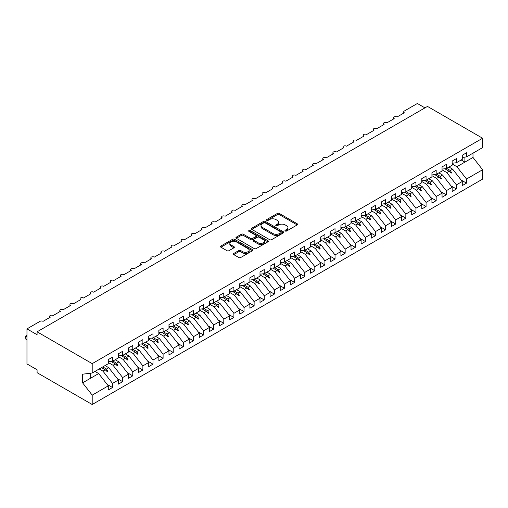 <?xml version="1.0" encoding="UTF-8"?>
<svg xmlns="http://www.w3.org/2000/svg" width="508" height="508" viewBox="0 0 508 508"><rect width="100%" height="100%" fill="white"/><g stroke="black" fill="none" stroke-linecap="round" stroke-linejoin="round"><path stroke-width="0.76" d="M285.255 231.013A0.984 0.565 0 0 0 286.645 231.013L297.193 224.923A1.403 0.813 0 0 0 297.605 224.346A1.403 0.813 0 0 0 297.193 223.774L279.324 213.455A1.403 0.813 0 0 0 277.336 213.455L266.789 219.545A0.984 0.565 0 0 0 266.503 219.945A0.984 0.565 0 0 0 266.789 220.351A0.984 0.565 0 0 0 268.18 220.351L269.545 219.564A4.496 2.591 0 0 1 275.901 219.564L277.387 220.421A4.496 2.591 0 0 1 278.702 222.256A4.496 2.591 0 0 1 277.387 224.091L276.022 224.879A0.984 0.565 0 0 0 275.736 225.279A0.984 0.565 0 0 0 276.022 225.679A0.984 0.565 0 0 0 277.412 225.679L278.778 224.892A4.496 2.591 0 0 1 285.128 224.892L286.62 225.749A4.496 2.591 0 0 1 287.934 227.584A4.496 2.591 0 0 1 286.62 229.419L285.255 230.207A0.984 0.565 0 0 0 284.969 230.607A0.984 0.565 0 0 0 285.255 231.013L285.255 230.207M233.756 253.467A1.403 0.813 0 0 0 233.343 254.038A1.403 0.813 0 0 0 233.756 254.61L238.766 257.505A1.403 0.813 0 0 0 240.754 257.505L252.47 250.742A1.403 0.813 0 0 0 252.882 250.171A1.403 0.813 0 0 0 252.47 249.593L234.601 239.281A1.403 0.813 0 0 0 232.613 239.281L220.897 246.043A1.403 0.813 0 0 0 220.491 246.615A1.403 0.813 0 0 0 220.897 247.186L226.955 250.685A1.403 0.813 0 0 0 228.943 250.685L233.953 247.79A1.403 0.813 0 0 0 234.366 247.218A1.403 0.813 0 0 0 233.953 246.64L230.95 244.907A3.753 2.165 0 0 1 229.851 243.376A3.753 2.165 0 0 1 232.169 241.37A3.753 2.165 0 0 1 236.264 241.84L248.025 248.634A3.753 2.165 0 0 1 249.13 250.171A3.753 2.165 0 0 1 246.805 252.171A3.753 2.165 0 0 1 242.716 251.701L240.754 250.571A1.403 0.813 0 0 0 238.766 250.571L233.756 253.467L233.756 254.61M462.274 157.423L466.522 156.896L482.6 147.612L482.6 138.239L427.482 106.413L37.084 331.807L37.084 334.728L26.968 328.886L40.011 321.354A2.146 1.238 180 0 1 43.047 321.354L50.33 317.151A2.146 1.238 0 0 1 49.701 316.274A2.146 1.238 0 0 1 50.235 315.462A2.146 1.238 180 0 1 53.162 315.519L60.446 311.309A2.146 1.238 0 0 1 59.817 310.439A2.146 1.238 0 0 1 60.344 309.62A2.146 1.238 180 0 1 63.278 309.677L70.561 305.473A2.146 1.238 0 0 1 69.933 304.597A2.146 1.238 0 0 1 70.46 303.784A2.146 1.238 180 0 1 73.387 303.835L80.67 299.631A2.146 1.238 0 0 1 80.042 298.755A2.146 1.238 0 0 1 80.575 297.942A2.146 1.238 180 0 1 83.502 297.999L90.786 293.795A2.146 1.238 0 0 1 90.157 292.919A2.146 1.238 0 0 1 90.691 292.1A2.146 1.238 180 0 1 93.618 292.157L100.901 287.953A2.146 1.238 0 0 1 100.273 287.077A2.146 1.238 0 0 1 100.8 286.264A2.146 1.238 180 0 1 103.734 286.322L111.017 282.118A2.146 1.238 0 0 1 110.388 281.241A2.146 1.238 0 0 1 110.915 280.422A2.146 1.238 180 0 1 113.843 280.479L121.126 276.276A2.146 1.238 0 0 1 120.498 275.399A2.146 1.238 0 0 1 121.031 274.587A2.146 1.238 180 0 1 123.958 274.644L131.242 270.44A2.146 1.238 0 0 1 130.613 269.564A2.146 1.238 0 0 1 131.147 268.745A2.146 1.238 180 0 1 134.074 268.802L141.357 264.598A2.146 1.238 0 0 1 140.729 263.722A2.146 1.238 0 0 1 141.256 262.909A2.146 1.238 180 0 1 144.189 262.96L151.467 258.756A2.146 1.238 0 0 1 150.844 257.88A2.146 1.238 0 0 1 151.371 257.067A2.146 1.238 180 0 1 154.299 257.124L161.582 252.921A2.146 1.238 0 0 1 160.953 252.044A2.146 1.238 0 0 1 161.487 251.225A2.146 1.238 180 0 1 164.414 251.282L171.698 247.079A2.146 1.238 0 0 1 171.069 246.202A2.146 1.238 0 0 1 171.602 245.389A2.146 1.238 180 0 1 174.53 245.447L181.813 241.243A2.146 1.238 0 0 1 181.185 240.367A2.146 1.238 0 0 1 181.712 239.547A2.146 1.238 180 0 1 184.645 239.605L191.922 235.401A2.146 1.238 0 0 1 191.3 234.525A2.146 1.238 0 0 1 191.827 233.712A2.146 1.238 180 0 1 194.755 233.769L202.038 229.565A2.146 1.238 0 0 1 201.409 228.689A2.146 1.238 0 0 1 201.943 227.87A2.146 1.238 180 0 1 204.87 227.927L212.154 223.723A2.146 1.238 0 0 1 211.525 222.847A2.146 1.238 0 0 1 212.058 222.034A2.146 1.238 180 0 1 214.986 222.091L222.269 217.881A2.146 1.238 0 0 1 221.64 217.011A2.146 1.238 0 0 1 222.167 216.192A2.146 1.238 180 0 1 225.101 216.249L232.378 212.046A2.146 1.238 0 0 1 231.756 211.169A2.146 1.238 0 0 1 232.283 210.356A2.146 1.238 180 0 1 235.21 210.407L242.494 206.204A2.146 1.238 0 0 1 241.865 205.327A2.146 1.238 0 0 1 242.399 204.514A2.146 1.238 180 0 1 245.326 204.572L252.609 200.368A2.146 1.238 0 0 1 251.981 199.492A2.146 1.238 0 0 1 252.514 198.672A2.146 1.238 180 0 1 255.441 198.73L262.725 194.526A2.146 1.238 0 0 1 262.096 193.65A2.146 1.238 0 0 1 262.623 192.837A2.146 1.238 180 0 1 265.557 192.894L272.834 188.69A2.146 1.238 0 0 1 272.205 187.814A2.146 1.238 0 0 1 272.739 186.995A2.146 1.238 180 0 1 275.666 187.052L282.95 182.848A2.146 1.238 0 0 1 282.321 181.972A2.146 1.238 0 0 1 282.854 181.159A2.146 1.238 180 0 1 285.782 181.216L293.065 177.013A2.146 1.238 0 0 1 292.437 176.136A2.146 1.238 0 0 1 292.97 175.317A2.146 1.238 180 0 1 295.897 175.374L303.181 171.171A2.146 1.238 0 0 1 302.552 170.294A2.146 1.238 0 0 1 303.079 169.481A2.146 1.238 180 0 1 306.013 169.532L313.29 165.329A2.146 1.238 0 0 1 312.661 164.452A2.146 1.238 0 0 1 313.195 163.639A2.146 1.238 180 0 1 316.122 163.697L323.406 159.493A2.146 1.238 0 0 1 322.777 158.617A2.146 1.238 0 0 1 323.31 157.798A2.146 1.238 180 0 1 326.238 157.855L333.521 153.651A2.146 1.238 0 0 1 332.892 152.775A2.146 1.238 0 0 1 333.426 151.962A2.146 1.238 180 0 1 336.353 152.019L343.637 147.815A2.146 1.238 0 0 1 343.008 146.939A2.146 1.238 0 0 1 343.535 146.12A2.146 1.238 180 0 1 346.469 146.177L353.746 141.973A2.146 1.238 0 0 1 353.117 141.097A2.146 1.238 0 0 1 353.651 140.284A2.146 1.238 180 0 1 356.578 140.341L363.861 136.138A2.146 1.238 0 0 1 363.233 135.261A2.146 1.238 0 0 1 363.766 134.442A2.146 1.238 180 0 1 366.693 134.499L373.977 130.296A2.146 1.238 0 0 1 373.348 129.419A2.146 1.238 0 0 1 373.882 128.607A2.146 1.238 180 0 1 376.809 128.664L384.092 124.454A2.146 1.238 0 0 1 383.464 123.584A2.146 1.238 0 0 1 383.991 122.765A2.146 1.238 180 0 1 386.925 122.822L394.202 118.618A2.146 1.238 0 0 1 393.573 117.742A2.146 1.238 0 0 1 394.106 116.929A2.146 1.238 180 0 1 397.034 116.98L404.317 112.776A2.146 1.238 0 0 1 403.689 111.9A2.146 1.238 0 0 1 404.317 111.023L417.366 103.492L424.948 107.874M482.6 138.239L92.202 363.633L37.084 331.807M269.646 239.681A1.403 0.813 0 0 0 271.628 239.681L283.343 232.918A1.403 0.813 0 0 0 283.756 232.34A1.403 0.813 0 0 0 283.343 231.769L265.474 221.45A1.403 0.813 0 0 0 263.487 221.45L251.778 228.219A1.403 0.813 0 0 0 251.365 228.791A1.403 0.813 0 0 0 251.778 229.362L269.646 239.681M248.742 231.223A0.984 0.565 0 0 1 249.739 231.362L249.739 230.194L267.906 240.684A1.403 0.813 0 0 1 268.319 241.256A1.403 0.813 0 0 1 267.906 241.827L256.191 248.59A1.403 0.813 0 0 1 254.21 248.59L236.334 238.277L241.351 235.401L241.351 234.232L236.334 237.128A1.403 0.813 0 0 0 235.928 237.7A1.403 0.813 0 0 0 236.334 238.277L236.334 237.128M241.351 235.401A1.403 0.813 0 0 1 243.338 235.401L243.338 234.232A1.403 0.813 0 0 0 241.351 234.232M243.338 234.232L250.584 238.417A1.403 0.813 0 0 0 252.571 238.417L255.892 236.499A1.403 0.813 0 0 0 256.305 235.928A1.403 0.813 0 0 0 255.892 235.35L248.349 230.994A0.984 0.565 0 0 1 248.063 230.594A0.984 0.565 0 0 1 248.666 230.073A0.984 0.565 0 0 1 249.739 230.194M92.202 363.633L92.202 373.005L108.28 363.722L108.28 359.6L112.528 357.149L112.528 361.264L108.28 361.798M107.163 384.416L112.528 387.515L112.528 383.4L118.396 380.009L108.788 367.722L105.073 365.576M99.206 368.96L102.921 371.107L112.528 383.4M112.528 361.264L118.396 357.88L118.396 353.765L122.644 351.307L122.644 355.429L118.396 355.956M117.272 378.574L122.644 381.673L122.644 377.558L128.511 374.174L118.904 361.88L115.183 359.734M108.28 362.522L113.036 365.265L122.644 377.558M122.644 355.429L128.511 352.038L128.511 347.923L132.759 345.472L132.759 349.587L128.511 350.12M127.387 372.732L132.759 375.837L132.759 371.716L138.627 368.332L129.019 356.038L125.298 353.892M118.396 356.686L123.152 359.429L132.759 371.716M132.759 349.587L138.627 346.202L138.627 342.087L142.875 339.63L142.875 343.751L138.627 344.278M137.503 366.897L142.875 369.995L142.875 365.881L148.736 362.496L139.129 350.202L135.414 348.056M128.511 350.844L133.267 353.587L142.875 365.881M142.875 343.751L148.736 340.36L148.736 336.245L152.984 333.794L152.984 337.909L148.736 338.436M147.618 361.055L152.984 364.16L152.984 360.039L158.852 356.654L149.244 344.361L145.529 342.214M138.627 345.002L143.377 347.751L152.984 360.039M152.984 337.909L158.852 334.524L158.852 330.403L163.1 327.952L163.1 332.073L158.852 332.6M157.728 355.219L163.1 358.318L163.1 354.203L168.967 350.812L159.36 338.525L155.638 336.379M148.736 339.166L153.492 341.909L163.1 354.203M163.1 332.073L168.967 328.682L168.967 324.568L173.215 322.116L173.215 326.231L168.967 326.758M167.843 349.377L173.215 352.476L173.215 348.361L179.083 344.976L169.475 332.683L165.754 330.537M158.852 333.324L163.608 336.067L173.215 348.361M173.215 326.231L179.083 322.847L179.083 318.726L183.331 316.274L183.331 320.389L179.083 320.923M177.959 343.541L183.331 346.64L183.331 342.525L189.192 339.134L179.584 326.847L175.87 324.701M168.967 327.489L173.723 330.232L183.331 342.525M183.331 320.389L189.192 317.005L189.192 312.89L193.44 310.439L193.44 314.554L189.192 315.081M188.074 337.699L193.44 340.798L193.44 336.683L199.307 333.299L189.7 321.005L185.985 318.859M179.083 321.647L183.833 324.39L193.44 336.683M193.44 314.554L199.307 311.163L199.307 307.048L203.556 304.597L203.556 308.712L199.307 309.245M198.184 331.857L203.556 334.962L203.556 330.841L209.423 327.457L199.815 315.163L196.094 313.017M189.192 315.811L193.948 318.554L203.556 330.841M203.556 308.712L209.423 305.327L209.423 301.212L213.671 298.755L213.671 302.876L209.423 303.403M208.299 326.022L213.671 329.12L213.671 325.006L219.539 321.621L209.931 309.328L206.21 307.181M199.307 309.969L204.064 312.712L213.671 325.006M213.671 302.876L219.539 299.485L219.539 295.37L223.787 292.919L223.787 297.034L219.539 297.567M218.415 320.18L223.787 323.285L223.787 319.164L229.648 315.779L220.04 303.486L216.325 301.339M209.423 304.127L214.179 306.876L223.787 319.164M223.787 297.034L229.648 293.649L229.648 289.535L233.896 287.077L233.896 291.198L229.648 291.725M228.53 314.344L233.896 317.443L233.896 313.328L239.763 309.937L230.156 297.65L226.441 295.504M219.539 298.291L224.288 301.034L233.896 313.328M233.896 291.198L239.763 287.807L239.763 283.693L244.011 281.241L244.011 285.356L239.763 285.883M238.639 308.502L244.011 311.607L244.011 307.486L249.879 304.101L240.271 291.808L236.55 289.662M229.648 292.449L234.404 295.199L244.011 307.486M244.011 285.356L249.879 281.972L249.879 277.851L254.127 275.399L254.127 279.514L249.879 280.048M248.755 302.666L254.127 305.765L254.127 301.65L259.994 298.26L250.387 285.972L246.666 283.826M239.763 286.614L244.519 289.357L254.127 301.65M254.127 279.514L259.994 276.13L259.994 272.015L264.243 269.564L264.243 273.679L259.994 274.206M258.87 296.824L264.243 299.923L264.243 295.808L270.104 292.424L260.496 280.13L256.781 277.984M249.879 280.772L254.635 283.515L264.243 295.808M264.243 273.679L270.104 270.294L270.104 266.173L274.352 263.722L274.352 267.837L270.104 268.37M268.986 290.989L274.352 294.088L274.352 289.973L280.219 286.582L270.612 274.288L266.897 272.148M259.994 274.936L264.744 277.679L274.352 289.973M274.352 267.837L280.219 264.452L280.219 260.337L284.467 257.88L284.467 262.001L280.219 262.528M279.095 285.147L284.467 288.246L284.467 284.131L290.335 280.746L280.727 268.453L277.006 266.306M270.104 269.094L274.86 271.837L284.467 284.131M284.467 262.001L290.335 258.61L290.335 254.495L294.583 252.044L294.583 256.159L290.335 256.692M289.211 279.305L294.583 282.41L294.583 278.289L300.45 274.904L290.843 262.611L287.122 260.464M280.219 263.258L284.975 266.001L294.583 278.289M294.583 256.159L300.45 252.774L300.45 248.66L304.698 246.202L304.698 250.323L300.45 250.85M299.326 273.469L304.698 276.568L304.698 272.453L310.559 269.062L300.952 256.775L297.237 254.629M290.335 257.416L295.084 260.159L304.698 272.453M304.698 250.323L310.559 246.932L310.559 242.818L314.808 240.367L314.808 244.481L310.559 245.008M309.442 267.627L314.808 270.732L314.808 266.611L320.675 263.227L311.067 250.933L307.353 248.787M300.45 251.574L305.2 254.324L314.808 266.611M314.808 244.481L320.675 241.097L320.675 236.976L324.923 234.525L324.923 238.646L320.675 239.173M319.551 261.791L324.923 264.89L324.923 260.775L330.791 257.385L321.183 245.097L317.462 242.951M310.559 245.739L315.316 248.482L324.923 260.775M324.923 238.646L330.791 235.255L330.791 231.14L335.039 228.689L335.039 232.804L330.791 233.331M329.667 255.949L335.039 259.048L335.039 254.933L340.906 251.549L331.299 239.255L327.577 237.109M320.675 239.897L325.431 242.64L335.039 254.933M335.039 232.804L340.906 229.419L340.906 225.298L345.154 222.847L345.154 226.962L340.906 227.495M339.782 250.114L345.154 253.213L345.154 249.098L351.015 245.707L341.408 233.42L337.693 231.273M330.791 234.061L335.54 236.804L345.154 249.098M345.154 226.962L351.015 223.577L351.015 219.462L355.263 217.011L355.263 221.126L351.015 221.653M349.898 244.272L355.263 247.371L355.263 243.256L361.131 239.871L351.523 227.578L347.809 225.431M340.906 228.219L345.656 230.962L355.263 243.256M355.263 221.126L361.131 217.735L361.131 213.62L365.379 211.169L365.379 215.284L361.131 215.817M360.007 238.43L365.379 241.535L365.379 237.414L371.246 234.029L361.639 221.736L357.918 219.589M351.015 222.383L355.771 225.127L365.379 237.414M365.379 215.284L371.246 211.899L371.246 207.785L375.495 205.327L375.495 209.448L371.246 209.975M370.122 232.594L375.495 235.693L375.495 231.578L381.362 228.194L371.754 215.9L368.033 213.754M361.131 216.541L365.887 219.285L375.495 231.578M375.495 209.448L381.362 206.058L381.362 201.943L385.61 199.492L385.61 203.606L381.362 204.133M380.238 226.752L385.61 229.857L385.61 225.736L391.471 222.352L381.864 210.058L378.149 207.912M371.246 210.699L375.996 213.449L385.61 225.736M385.61 203.606L391.471 200.222L391.471 196.101L395.719 193.65L395.719 197.771L391.471 198.298M390.354 220.916L395.719 224.015L395.719 219.901L401.587 216.51L391.979 204.222L388.264 202.076M381.362 204.864L386.112 207.607L395.719 219.901M395.719 197.771L401.587 194.38L401.587 190.265L405.835 187.814L405.835 191.929L401.587 192.456M400.463 215.075L405.835 218.18L405.835 214.059L411.702 210.674L402.095 198.38L398.374 196.234M391.471 199.022L396.227 201.771L405.835 214.059M405.835 191.929L411.702 188.544L411.702 184.423L415.95 181.972L415.95 186.087L411.702 186.62M410.578 209.239L415.95 212.338L415.95 208.223L421.818 204.832L412.204 192.545L408.489 190.398M401.587 193.186L406.343 195.929L415.95 208.223M415.95 186.087L421.818 182.702L421.818 178.587L426.066 176.136L426.066 180.251L421.818 180.778M420.694 203.397L426.066 206.496L426.066 202.381L431.927 198.996L422.319 186.703L418.605 184.556M411.702 187.344L416.452 190.087L426.066 202.381M426.066 180.251L431.927 176.867L431.927 172.745L436.175 170.294L436.175 174.409L431.927 174.942M430.809 197.561L436.175 200.66L436.175 196.545L442.043 193.154L432.435 180.861L428.72 178.721M421.818 181.508L426.568 184.252L436.175 196.545M436.175 174.409L442.043 171.025L442.043 166.91L446.291 164.452L446.291 168.573L442.043 169.101M440.919 191.719L446.291 194.818L446.291 190.703L452.158 187.319L442.551 175.025L438.829 172.879M431.927 175.666L436.683 178.41L446.291 190.703M446.291 168.573L452.158 165.183L452.158 161.068L456.406 158.617L456.406 162.731L452.158 163.265M451.034 185.877L456.406 188.982L456.406 184.861L462.274 181.477L462.274 185.591L466.522 183.14L466.522 179.026L482.6 169.742L482.6 179.114L92.202 404.508L37.084 372.681L37.084 369.76L26.968 363.925L26.968 328.886M442.043 169.824L446.799 172.574L456.406 184.861M466.522 156.896L466.522 152.775L462.274 155.232L462.274 159.347L456.406 162.731M461.15 180.042L466.522 183.14M452.158 163.989L456.908 166.732L466.522 179.026M92.202 373.005L82.594 374.199L82.594 382.841L98.673 373.558L94.958 371.411M98.673 373.558L108.28 385.851L108.28 389.966L112.528 387.515M122.644 381.673L118.396 384.131L118.396 380.009M132.759 375.837L128.511 378.289L128.511 374.174M142.875 369.995L138.627 372.447L138.627 368.332M152.984 364.16L148.736 366.611L148.736 362.496M163.1 358.318L158.852 360.769L158.852 356.654M173.215 352.476L168.967 354.933L168.967 350.812M183.331 346.64L179.083 349.091L179.083 344.976M193.44 340.798L189.192 343.256L189.192 339.134M203.556 334.962L199.307 337.414L199.307 333.299M213.671 329.12L209.423 331.572L209.423 327.457M223.787 323.285L219.539 325.736L219.539 321.621M233.896 317.443L229.648 319.894L229.648 315.779M244.011 311.607L239.763 314.058L239.763 309.937M254.127 305.765L249.879 308.216L249.879 304.101M264.243 299.923L259.994 302.381L259.994 298.26M274.352 294.088L270.104 296.539L270.104 292.424M284.467 288.246L280.219 290.697L280.219 286.582M294.583 282.41L290.335 284.861L290.335 280.746M304.698 276.568L300.45 279.019L300.45 274.904M314.808 270.732L310.559 273.183L310.559 269.062M324.923 264.89L320.675 267.341L320.675 263.227M335.039 259.048L330.791 261.506L330.791 257.385M345.154 253.213L340.906 255.664L340.906 251.549M355.263 247.371L351.015 249.828L351.015 245.707M365.379 241.535L361.131 243.986L361.131 239.871M375.495 235.693L371.246 238.144L371.246 234.029M385.61 229.857L381.362 232.308L381.362 228.194M395.719 224.015L391.471 226.466L391.471 222.352M405.835 218.18L401.587 220.631L401.587 216.51M415.95 212.338L411.702 214.789L411.702 210.674M426.066 206.496L421.818 208.953L421.818 204.832M436.175 200.66L431.927 203.111L431.927 198.996M446.291 194.818L442.043 197.269L442.043 193.154M456.406 188.982L452.158 191.433L452.158 187.319M82.594 382.841L92.202 395.135L108.28 385.851M92.202 395.135L92.202 404.508M102.921 371.107L105.232 369.773L107.264 371.685L107.772 371.392L106.477 369.056L108.788 367.722M102.762 366.909L106.477 369.056M101.517 367.627L105.232 369.773M113.036 365.265L115.348 363.931L117.38 365.849L117.888 365.557L116.592 363.214L118.904 361.88M112.871 361.067L116.592 363.214M111.049 361.448L115.348 363.931M123.152 359.429L125.463 358.096L127.495 360.007L128.003 359.715L126.702 357.378L129.019 356.038M122.987 355.232L126.702 357.378M121.164 355.613L125.463 358.096M133.267 353.587L135.579 352.254L137.611 354.171L138.113 353.879L136.817 351.536L139.129 350.202M133.102 349.39L136.817 351.536M131.28 349.771L135.579 352.254M143.377 347.751L145.688 346.412L147.72 348.329L148.228 348.037L146.933 345.694L149.244 344.361M143.218 343.554L146.933 345.694M141.395 343.935L145.688 346.412M153.492 341.909L155.804 340.576L157.836 342.494L158.344 342.202L157.048 339.858L159.36 338.525M153.327 337.712L157.048 339.858M151.505 338.093L155.804 340.576M163.608 336.067L165.919 334.734L167.951 336.652L168.459 336.36L167.157 334.016L169.475 332.683M163.443 331.87L167.157 334.016M161.62 332.257L165.919 334.734M173.723 330.232L176.035 328.898L178.067 330.81L178.568 330.517L177.273 328.181L179.584 326.847M173.558 326.034L177.273 328.181M171.736 326.415L176.035 328.898M183.833 324.39L186.144 323.056L188.176 324.974L188.684 324.682L187.389 322.339L189.7 321.005M183.674 320.192L187.389 322.339M181.851 320.573L186.144 323.056M193.948 318.554L196.259 317.221L198.291 319.132L198.799 318.84L197.504 316.503L199.815 315.163M193.783 314.357L197.504 316.503M191.96 314.738L196.259 317.221M204.064 312.712L206.375 311.379L208.407 313.296L208.909 313.004L207.613 310.661L209.931 309.328M203.899 308.515L207.613 310.661M202.076 308.896L206.375 311.379M214.179 306.876L216.491 305.537L218.523 307.454L219.024 307.162L217.729 304.825L220.04 303.486M214.014 302.679L217.729 304.825M212.192 303.06L216.491 305.537M224.288 301.034L226.6 299.701L228.632 301.619L229.14 301.327L227.844 298.983L230.156 297.65M224.13 296.837L227.844 298.983M222.307 297.218L226.6 299.701M234.404 295.199L236.715 293.859L238.747 295.777L239.255 295.485L237.96 293.141L240.271 291.808M234.239 290.995L237.96 293.141M232.416 291.382L236.715 293.859M244.519 289.357L246.831 288.023L248.863 289.935L249.364 289.643L248.069 287.306L250.387 285.972M244.354 285.159L248.069 287.306M242.532 285.54L246.831 288.023M254.635 283.515L256.946 282.181L258.978 284.099L259.48 283.807L258.185 281.464L260.496 280.13M254.47 279.317L258.185 281.464M252.647 279.698L256.946 282.181M264.744 277.679L267.056 276.346L269.088 278.257L269.596 277.965L268.3 275.628L270.612 274.288M264.585 273.482L268.3 275.628M262.763 273.863L267.056 276.346M274.86 271.837L277.171 270.504L279.203 272.421L279.711 272.129L278.416 269.786L280.727 268.453M274.695 267.64L278.416 269.786M272.872 268.021L277.171 270.504M284.975 266.001L287.287 264.662L289.319 266.579L289.82 266.287L288.525 263.95L290.843 262.611M284.81 261.804L288.525 263.95M282.988 262.185L287.287 264.662M295.084 260.159L297.402 258.826L299.434 260.744L299.936 260.452L298.641 258.108L300.952 256.775M294.926 255.962L298.641 258.108M293.103 256.343L297.402 258.826M305.2 254.324L307.511 252.984L309.543 254.902L310.051 254.61L308.756 252.266L311.067 250.933M305.041 250.12L308.756 252.266M303.219 250.507L307.511 252.984M315.316 248.482L317.627 247.148L319.659 249.066L320.167 248.774L318.872 246.431L321.183 245.097M315.151 244.285L318.872 246.431M313.328 244.666L317.627 247.148M325.431 242.64L327.743 241.306L329.775 243.224L330.276 242.932L328.981 240.589L331.299 239.255M325.266 238.442L328.981 240.589M323.444 238.83L327.743 241.306M335.54 236.804L337.858 235.471L339.89 237.382L340.392 237.09L339.096 234.753L341.408 233.42M335.382 232.607L339.096 234.753M333.559 232.988L337.858 235.471M345.656 230.962L347.967 229.629L349.999 231.546L350.507 231.254L349.212 228.911L351.523 227.578M345.497 226.765L349.212 228.911M343.675 227.146L347.967 229.629M355.771 225.127L358.083 223.793L360.115 225.704L360.623 225.412L359.327 223.076L361.639 221.736M355.606 220.929L359.327 223.076M353.784 221.31L358.083 223.793M365.887 219.285L368.198 217.951L370.23 219.869L370.732 219.577L369.437 217.234L371.754 215.9M365.722 215.087L369.437 217.234M363.899 215.468L368.198 217.951M375.996 213.449L378.314 212.109L380.346 214.027L380.848 213.735L379.552 211.398L381.864 210.058M375.837 209.252L379.552 211.398M374.015 209.633L378.314 212.109M386.112 207.607L388.423 206.273L390.455 208.191L390.963 207.899L389.668 205.556L391.979 204.222M385.953 203.41L389.668 205.556M384.131 203.791L388.423 206.273M396.227 201.771L398.539 200.431L400.571 202.349L401.079 202.057L399.783 199.714L402.095 198.38M396.062 197.568L399.783 199.714M394.24 197.955L398.539 200.431M406.343 195.929L408.654 194.596L410.686 196.507L411.188 196.215L409.892 193.878L412.204 192.545M406.178 191.732L409.892 193.878M404.355 192.113L408.654 194.596M416.452 190.087L418.77 188.754L420.802 190.671L421.303 190.379L420.008 188.036L422.319 186.703M416.293 185.89L420.008 188.036M414.471 186.271L418.77 188.754M426.568 184.252L428.879 182.918L430.911 184.829L431.419 184.537L430.124 182.201L432.435 180.861M426.409 180.054L430.124 182.201M424.586 180.435L428.879 182.918M436.683 178.41L438.995 177.076L441.027 178.994L441.535 178.702L440.239 176.359L442.551 175.025M436.518 174.212L440.239 176.359M434.696 174.593L438.995 177.076M446.799 172.574L449.11 171.234L451.142 173.152L451.644 172.86L450.348 170.523L452.66 169.183L462.274 181.477M446.634 168.377L450.348 170.523M452.66 169.183L448.945 167.037M444.811 168.758L449.11 171.234M456.908 166.732L472.992 157.448L482.6 169.742M461.181 159.976L464.903 162.122L464.903 157.093M472.992 153.156L472.992 157.448M90.684 378.174L90.684 373.19M449.542 171.647L451.644 172.86M439.426 177.489L441.535 178.702M429.317 183.325L431.419 184.537M419.202 189.166L421.303 190.379M409.086 195.002L411.188 196.215M398.97 200.844L401.079 202.057M388.861 206.68L390.963 207.899M378.746 212.522L380.848 213.735M368.63 218.364L370.732 219.577M358.521 224.199L360.623 225.412M348.405 230.041L350.507 231.254M338.29 235.877L340.392 237.09M328.174 241.719L330.276 242.932M318.065 247.555L320.167 248.774M307.95 253.397L310.051 254.61M297.834 259.232L299.936 260.452M287.719 265.074L289.82 266.287M277.609 270.916L279.711 272.129M267.494 276.752L269.596 277.965M257.378 282.594L259.48 283.807M247.263 288.43L249.364 289.643M237.153 294.272L239.255 295.485M227.038 300.107L229.14 301.327M216.922 305.949L219.024 307.162M206.807 311.791L208.909 313.004M196.698 317.627L198.799 318.84M186.582 323.469L188.684 324.682M176.466 329.305L178.568 330.517M166.351 335.147L168.459 336.36M156.242 340.982L158.344 342.202M146.126 346.824L148.228 348.037M136.011 352.66L138.113 353.879M125.895 358.502L128.003 359.715M115.786 364.344L117.888 365.557M105.67 370.18L107.772 371.392M285.648 231.146L286.62 230.588A4.496 2.591 0 0 0 287.934 228.752L287.934 227.584M278.702 222.256L278.702 223.425A4.496 2.591 0 0 1 277.387 225.26L276.416 225.819M297.193 223.774L297.193 224.923L279.324 214.624A1.403 0.813 0 0 0 277.336 214.624L267.183 220.491M283.343 231.769L283.343 232.918L265.474 222.618A1.403 0.813 0 0 0 263.487 222.618L251.79 229.375L251.778 228.219M280.861 232.747A0.984 0.565 0 0 0 281.153 232.34A0.984 0.565 0 0 0 280.861 231.94L265.176 222.885A0.984 0.565 0 0 0 263.785 222.885L262.35 223.717A4.496 2.591 0 0 0 261.029 225.552A4.496 2.591 0 0 0 262.35 227.387L273.069 233.572A4.496 2.591 0 0 0 279.425 233.572L280.861 232.747L280.861 233.909A0.984 0.565 0 0 0 281.153 233.509L281.153 232.34M261.029 225.552L261.029 226.72A4.496 2.591 0 0 0 262.35 228.556L262.35 227.387M280.861 233.909L279.425 234.74A4.496 2.591 0 0 1 273.069 234.74L262.35 228.556M243.338 235.401L250.584 239.586A1.403 0.813 0 0 0 252.571 239.586L255.892 237.668A1.403 0.813 0 0 0 256.305 237.09L256.305 235.928M249.739 231.362L267.887 241.84M258.102 242.761A3.753 2.165 0 0 0 262.198 243.23A3.753 2.165 0 0 0 264.516 241.224A3.753 2.165 0 0 0 263.417 239.693L259.271 237.299A1.403 0.813 0 0 0 257.283 237.299L253.956 239.224A1.403 0.813 0 0 0 253.549 239.795A1.403 0.813 0 0 0 253.956 240.367L258.102 242.761L258.102 243.929A3.753 2.165 0 0 0 262.198 244.399A3.753 2.165 0 0 0 264.516 242.392L264.516 241.224M253.549 239.795L253.549 240.963A1.403 0.813 0 0 0 253.956 241.535L253.956 240.367M258.102 243.929L253.956 241.535M249.13 250.171L249.13 251.333A3.753 2.165 0 0 1 246.805 253.34A3.753 2.165 0 0 1 242.716 252.87L240.754 251.739A1.403 0.813 0 0 0 238.766 251.739L233.775 254.622M229.851 243.376L229.851 244.545A3.753 2.165 0 0 0 230.95 246.075L230.95 244.907M233.934 247.802L230.95 246.075M252.451 250.749L234.601 240.443A1.403 0.813 0 0 0 232.613 240.443L220.916 247.199M26.968 335.896L25.959 336.48L26.968 337.064M25.959 339.401L25.4 336.156L25.959 336.48L25.959 339.401L26.968 339.985M25.4 336.156L26.968 335.426M286.62 230.588L286.62 229.419M276.022 225.679L276.022 224.879M277.387 225.26L277.387 224.091M266.789 220.351L266.789 219.545M277.336 214.624L277.336 213.455M279.324 214.624L279.324 213.455M263.487 222.618L263.487 221.45M265.474 222.618L265.474 221.45M273.069 234.74L273.069 233.572M279.425 234.74L279.425 233.572M250.584 239.586L250.584 238.417M252.571 239.586L252.571 238.417M255.892 237.668L255.892 236.499M267.906 241.827L267.906 240.684M238.766 251.739L238.766 250.571M240.754 251.739L240.754 250.571M242.716 252.87L242.716 251.701M233.953 247.79L233.953 246.64M220.897 247.186L220.897 246.043M232.613 240.443L232.613 239.281M234.601 240.443L234.601 239.281M252.47 250.742L252.47 249.593M403.689 113.138L403.689 111.9M393.573 118.98L393.573 117.742M383.464 124.822L383.464 123.584M373.348 130.658L373.348 129.419M363.233 136.5L363.233 135.261M353.117 142.335L353.117 141.097M343.008 148.177L343.008 146.939M332.892 154.013L332.892 152.775M322.777 159.855L322.777 158.617M312.661 165.697L312.661 164.452M302.552 171.533L302.552 170.294M292.437 177.375L292.437 176.136M282.321 183.21L282.321 181.972M272.205 189.052L272.205 187.814M262.096 194.888L262.096 193.65M251.981 200.73L251.981 199.492M241.865 206.566L241.865 205.327M231.756 212.407L231.756 211.169M221.64 218.249L221.64 217.011M211.525 224.085L211.525 222.847M201.409 229.927L201.409 228.689M191.3 235.763L191.3 234.525M181.185 241.605L181.185 240.367M171.069 247.44L171.069 246.202M160.953 253.282L160.953 252.044M150.844 259.124L150.844 257.88M140.729 264.96L140.729 263.722M130.613 270.802L130.613 269.564M120.498 276.638L120.498 275.399M110.388 282.48L110.388 281.241M100.273 288.315L100.273 287.077M90.157 294.157L90.157 292.919M80.042 299.993L80.042 298.755M69.933 305.835L69.933 304.597M59.817 311.677L59.817 310.439M49.701 317.513L49.701 316.274"/></g></svg>
